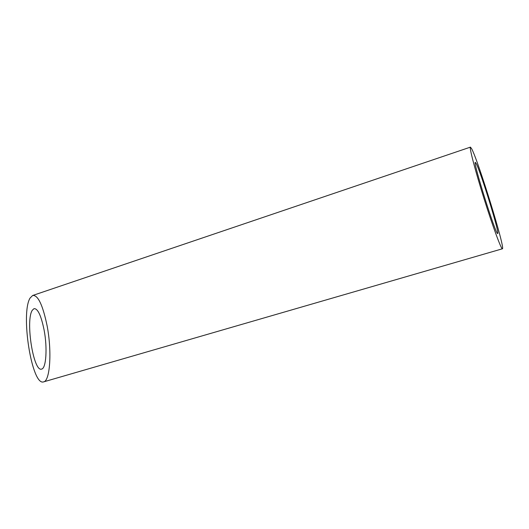 <?xml version="1.0" encoding="UTF-8"?>
<svg xmlns="http://www.w3.org/2000/svg" width="529" height="529" viewBox="0 0 529 529"><rect width="100%" height="100%" fill="white"/><g stroke="black" fill="none" stroke-linecap="round" stroke-linejoin="round"><path stroke-width="0.79" d="M476.113 163.401L475.326 162.383C472.463 160.71 496.281 236.496 497.677 233.481C499.951 234.056 480.696 171.561 476.113 163.401M44.099 329.984C41.103 315.436 37.744 308.334 34.008 308.665L32.295 310.265C25.286 320.462 33.486 372.502 41.639 369.077C46.083 368.508 47.59 348.221 44.099 329.984M471.683 148.801L470.446 147.128C469.097 147.095 475.24 170.735 484.042 198.706C492.83 226.683 501.307 249.589 502.405 248.789C505.512 249.166 478.533 161.53 471.683 148.801M47.114 325.818C42.776 304.982 37.969 294.871 32.679 295.48L30.074 298.052C20.353 313.624 31.919 386.296 43.59 381.878C49.891 381.25 52.186 352.228 47.114 325.818M43.59 381.878L502.405 248.789M32.679 295.48L470.446 147.128"/></g></svg>
